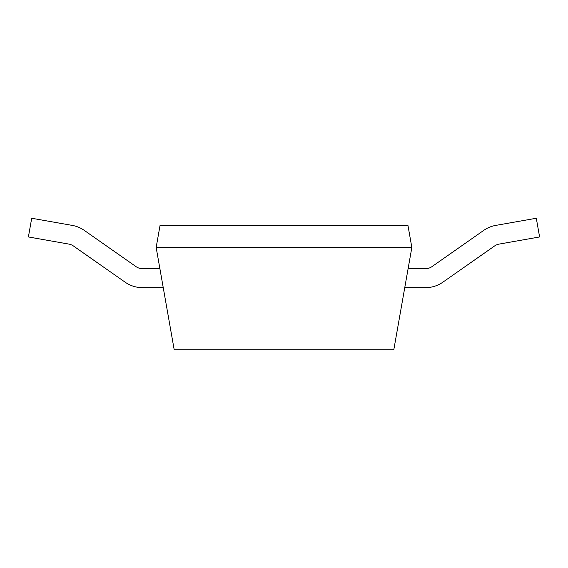 <?xml version="1.0" encoding="UTF-8"?>
<svg xmlns="http://www.w3.org/2000/svg" width="568" height="568" viewBox="0 0 568 568"><rect width="100%" height="100%" fill="white"/><g stroke="black" fill="none" stroke-linecap="round" stroke-linejoin="round"><path stroke-width="0.85" d="M404.757 287.649L425.56 287.649A30.125 30.125 0 0 0 442.834 282.204L494.614 245.951A11.133 11.133 0 0 1 499.066 244.105L539.6 236.955L536.298 218.254L495.772 225.397A30.125 30.125 0 0 0 483.723 230.388L431.943 266.648A11.133 11.133 0 0 1 425.56 268.657L408.108 268.657M163.243 287.649L142.44 287.649A30.125 30.125 0 0 1 125.166 282.204L73.386 245.951A11.133 11.133 0 0 0 68.934 244.105L28.4 236.955L31.701 218.254L72.228 225.397A30.125 30.125 0 0 1 84.277 230.388L136.057 266.648A11.133 11.133 0 0 0 142.44 268.657L159.892 268.657M407.98 225.56L411.843 247.47L393.809 349.746L174.191 349.746L156.157 247.47L160.02 225.56L407.98 225.56M156.157 247.47L411.843 247.47M494.614 245.951A11.133 11.133 0 0 1 499.066 244.105A11.133 11.133 0 0 0 494.614 245.951M536.298 218.254L495.772 225.397L536.298 218.254M431.943 266.648A11.133 11.133 0 0 1 425.56 268.657A11.133 11.133 0 0 0 431.943 266.648"/></g></svg>
